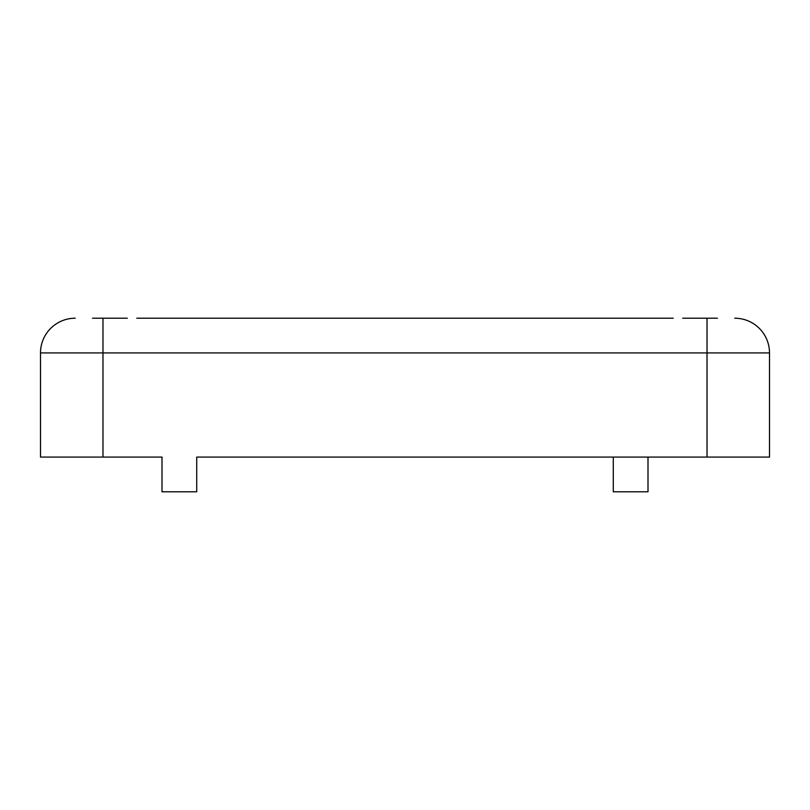 <?xml version="1.0" encoding="UTF-8"?>
<svg xmlns="http://www.w3.org/2000/svg" width="810" height="810" viewBox="0 0 810 810"><rect width="100%" height="100%" fill="white"/><g stroke="black" fill="none" stroke-linecap="round" stroke-linejoin="round"><path stroke-width="1.21" d="M136.809 318.219L673.191 318.219M682.719 318.219L717.427 318.219M92.573 318.219L127.281 318.219M40.5 457.073L40.5 352.927A34.719 34.719 0 0 1 75.219 318.219A34.719 34.719 0 0 0 40.5 352.927L40.5 457.073L162 457.073L162 491.781L196.719 491.781L196.719 457.073L769.5 457.073L769.5 352.927L769.5 457.073M196.719 457.073L613.281 457.073L613.281 491.781L648 491.781L648 457.073M734.781 318.219A34.719 34.719 0 0 1 769.5 352.927A34.719 34.719 0 0 0 734.781 318.219M40.5 352.927L102.981 352.927L102.981 457.073M102.981 318.219L102.981 352.927L707.019 352.927L707.019 457.073M707.019 318.219L707.019 352.927L769.5 352.927"/></g></svg>
